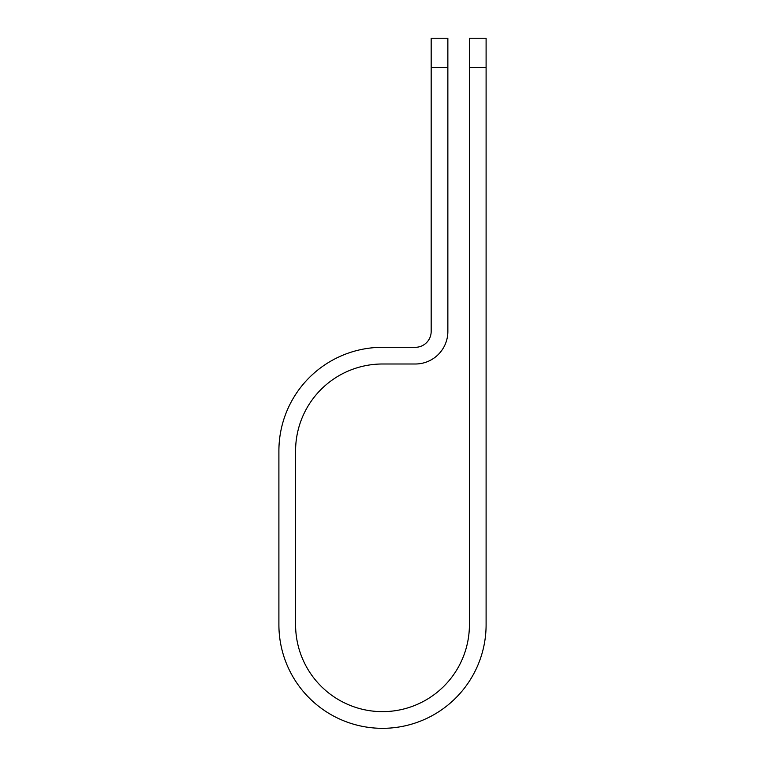 <?xml version="1.0" encoding="UTF-8"?>
<svg xmlns="http://www.w3.org/2000/svg" width="765" height="765" viewBox="0 0 765 765"><rect width="100%" height="100%" fill="white"/><g stroke="black" fill="none" stroke-linecap="round" stroke-linejoin="round"><path stroke-width="1.15" d="M469.414 67.597L469.414 38.25L486.1 38.25L486.1 67.597L469.414 67.597L469.414 624.728A86.914 86.914 0 0 1 382.5 711.641A86.914 86.914 0 0 1 295.586 624.728L295.586 450.901A86.914 86.914 0 0 1 382.5 363.997L415.319 363.997A32.541 32.541 0 0 0 447.86 331.455L447.86 67.597L431.173 67.597L431.173 38.25L447.86 38.25L447.86 67.597M431.173 67.597L431.173 331.455A15.855 15.855 0 0 1 415.319 347.31L382.5 347.31A103.6 103.6 0 0 0 278.9 450.901L278.9 624.728A103.6 103.6 0 0 0 382.5 728.328A103.6 103.6 0 0 0 486.1 624.728L486.1 67.597"/></g></svg>
